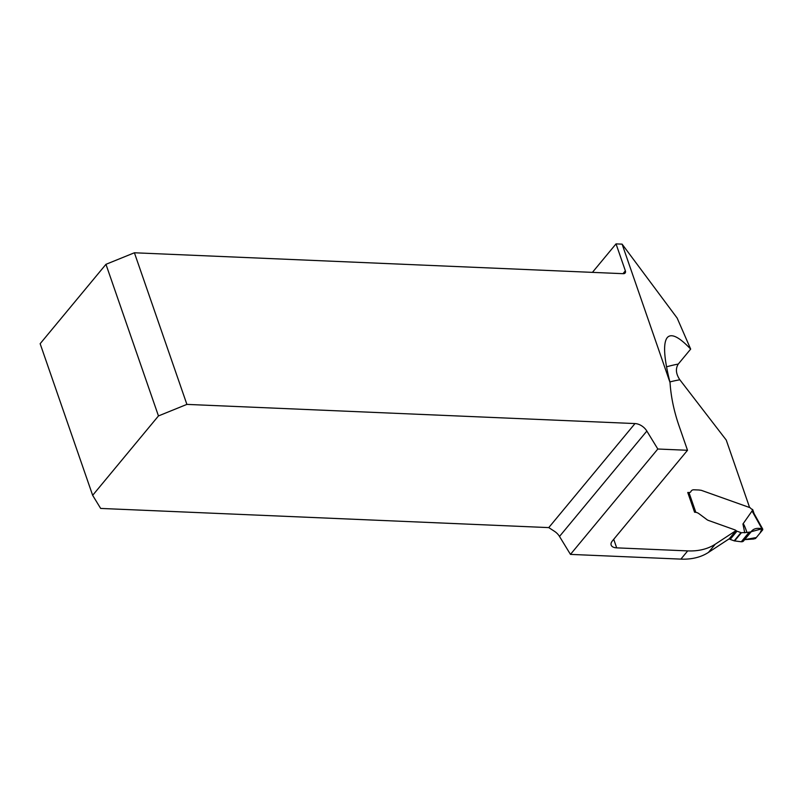 <?xml version="1.0" encoding="UTF-8"?>
<svg xmlns="http://www.w3.org/2000/svg" width="803" height="803" viewBox="0 0 803 803"><rect width="100%" height="100%" fill="white"/><g stroke="black" fill="none" stroke-linecap="round" stroke-linejoin="round"><path stroke-width="1.2" d="M679.057 425.891A196.173 133.137 -140.3 0 1 670.043 382.559L622.104 244.142L616.031 243.881L625.366 270.822A3.634 2.469 -140.3 0 1 625.125 273.01A3.634 2.469 -140.3 0 1 623.359 273.693L134.402 252.774L186.898 404.391L635.002 423.562A11.623 7.889 -140.3 0 1 646.847 431.06L657.818 449.018L687.509 450.282L679.057 425.891M754.107 513.639L752.742 509.684A1.455 0.713 160.9 0 0 752.562 509.473L752.01 509.232A2.178 1.476 39.7 0 1 750.765 508.399L750.343 507.928A0.803 0.542 -140.3 0 0 749.892 507.626L701.31 490.322L749.611 507.526L726.253 440.074L679.85 379.789C675.905 373.917 675.373 368.687 678.264 364.07L690.67 349.104L677.16 318.078L622.104 244.142M670.043 382.559C663.9 358.168 662.967 343.192 667.223 337.631C671.278 333.034 679.087 336.858 690.67 349.104M592.423 272.368L616.031 243.881M105.956 264.317L158.462 415.934L92.656 495.331L40.15 343.704L105.956 264.317L134.402 252.774M186.898 404.391L158.462 415.934M687.509 450.282L612.418 540.871A11.623 5.691 160.9 0 0 611.153 545.086A11.623 5.691 160.9 0 0 616.684 547.857L687.699 550.898A72.651 49.314 -140.3 0 0 715.292 544.173L736.06 530.562L729.244 538.783L708.477 552.394A72.651 49.314 -140.3 0 1 680.884 559.119L570.461 554.391L559.5 536.444A11.623 7.889 39.7 0 0 554.2 531.134L548.76 527.601L100.656 508.429L92.656 495.331M570.461 554.391L657.818 449.018M736.06 530.562A3.563 2.419 39.7 0 0 734.705 529.809L708.557 520.474L734.705 529.809A3.563 2.419 39.7 0 1 736.321 530.783L729.515 539.004A1.455 0.984 39.7 0 0 730.178 539.395L734.183 540.831A1.455 0.984 39.7 0 0 734.625 540.921L741.269 541.774L743.257 541.322L751.789 530.873M707.343 519.932A7.267 4.928 39.7 0 0 708.557 520.474A7.267 4.928 -140.3 0 1 707.343 519.932L699.122 513.81L707.343 519.932M688.964 492.53L695.82 512.324A5.812 3.945 39.7 0 1 699.122 513.81A5.812 3.945 39.7 0 0 695.197 512.264L694.585 512.234L687.749 492.48L688.964 492.53A3.634 2.469 39.7 0 0 690.721 491.858A3.634 2.469 39.7 0 0 690.971 491.436A5.45 3.694 -140.3 0 1 691.363 490.804A5.45 3.694 39.7 0 0 690.971 491.436A3.634 2.469 39.7 0 1 690.721 491.858A3.634 2.469 39.7 0 1 688.964 492.53A1.455 0.713 160.9 0 0 687.84 492.761M694.003 489.8A5.45 3.694 39.7 0 0 691.363 490.804A5.45 3.694 -140.3 0 1 694.003 489.8L698.891 490.001L694.003 489.8M701.31 490.322L698.891 490.001L701.31 490.322M744.752 532.841L742.936 523.998C743.498 523.385 744.833 526.206 746.941 532.469L741.43 532.7A1.455 0.984 -140.3 0 1 740.998 532.61L736.983 531.184A1.455 0.984 -140.3 0 1 736.321 530.783M742.936 523.998L752.05 510.999L752.903 511.802L752.01 509.232M754.188 513.88L752.903 511.802M762.699 529.85L755.533 538.492L753.465 539.044L744.662 539.626L756.316 537.558L760.08 533.011L761.967 528.786L762.699 529.85L761.967 528.786L751.196 531.716C753.304 528.685 756.888 527.701 761.967 528.786L752.05 510.999M746.941 532.469L751.096 531.857M750.976 531.977L743.257 541.322M666.54 366.841A196.173 133.137 -140.3 0 1 678.264 364.07M548.76 527.601L635.002 423.562M622.998 273.672L625.366 270.822M687.699 550.898L680.884 559.119M646.847 431.06L559.5 536.444M715.292 544.173L708.477 552.394M679.85 379.789A184.549 125.248 39.7 0 0 669.883 381.937M613.723 539.295L616.684 547.857M736.983 531.184L730.178 539.395M740.998 532.61L734.183 540.831M741.43 532.7L734.625 540.921M748.978 532.459L741.269 541.774M749.51 532.419L741.761 541.774M750.333 532.269L742.524 541.694M753.726 512.946L762.78 529.177"/></g></svg>
